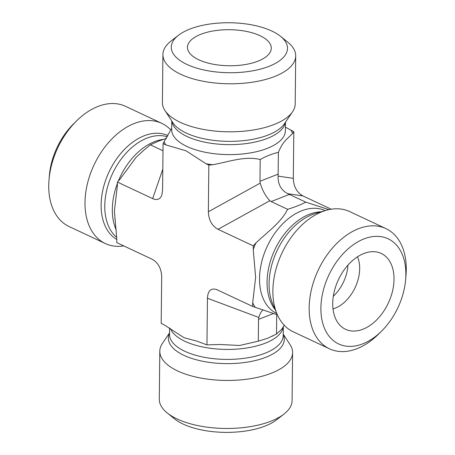 <?xml version="1.0" encoding="UTF-8"?>
<svg xmlns="http://www.w3.org/2000/svg" width="455" height="455" viewBox="0 0 455 455"><rect width="100%" height="100%" fill="white"/><g stroke="black" fill="none" stroke-linecap="round" stroke-linejoin="round"><path stroke-width="0.68" d="M320.894 308.058A58.103 38.192 -64.8 0 1 365.974 238.181A58.103 38.192 -64.8 0 1 405.61 279.825A58.103 38.192 -64.8 0 1 381.461 331.246A58.103 38.192 -64.8 0 1 320.894 308.058M405.61 279.825L405.979 275.52A66.402 43.652 115.2 0 0 406.264 269.65A66.402 43.652 115.2 0 0 385.937 228.609A66.402 43.652 115.2 0 0 335.779 244.426A66.402 43.652 115.2 0 0 309.161 307.779A66.402 43.652 115.2 0 0 329.488 348.82A66.402 43.652 115.2 0 0 378.384 334.283L381.461 331.246M385.937 228.609L349.662 211.575A66.402 43.652 115.2 0 0 325.916 210.409A66.402 43.652 115.2 0 0 277.152 314.257A66.402 43.652 115.2 0 0 293.208 331.78L329.488 348.82M332.724 303.411A41.917 27.556 -64.8 0 1 376.257 251.916A41.917 27.556 -64.8 0 1 394.024 279.336A41.917 27.556 -64.8 0 1 374.619 321.833A41.917 27.556 -64.8 0 1 341.244 326.485A41.917 27.556 -64.8 0 1 332.724 303.411M186.903 64.417A58.103 24.985 -179.4 0 1 178.428 35.297A58.103 24.985 -179.4 0 1 229.644 22.75A58.103 24.985 -179.4 0 1 280.587 36.366A58.103 24.985 -179.4 0 1 263.206 68.341A58.103 24.985 -179.4 0 1 186.903 64.417M178.428 35.297L171.069 41.013A66.402 28.557 0.6 0 0 162.907 54.532A66.402 28.557 0.6 0 0 180.754 74.296A66.402 28.557 0.6 0 0 253.503 82.031A66.402 28.557 0.6 0 0 295.704 55.925A66.402 28.557 0.6 0 0 287.827 42.235L280.587 36.366M162.907 54.532L162.407 102.551A66.402 28.557 0.6 0 0 164.881 110.428A66.402 28.557 0.6 0 0 228.501 131.802A66.402 28.557 0.6 0 0 292.554 111.765A66.402 28.557 0.6 0 0 295.198 103.939L295.704 55.925M198.733 59.77A41.917 18.029 -179.4 0 1 187.665 49.123A41.917 18.029 -179.4 0 1 212.149 31.156A41.917 18.029 -179.4 0 1 260.032 35.7A41.917 18.029 -179.4 0 1 271.061 49.999A41.917 18.029 -179.4 0 1 242.663 64.946A41.917 18.029 -179.4 0 1 198.733 59.77M76.616 120.848L73.539 123.885A58.103 38.192 115.2 0 0 49.39 175.306L49.021 179.611A66.402 43.652 -64.8 0 1 76.616 120.848A66.402 43.652 -64.8 0 1 125.512 106.311L161.792 123.35A66.402 43.652 -64.8 0 1 170.784 129.908M123.777 245.916A66.402 43.652 -64.8 0 1 105.338 243.556L69.063 226.522A66.402 43.652 -64.8 0 1 48.736 185.481A66.402 43.652 -64.8 0 1 49.021 179.611M105.338 243.556A66.402 43.652 -64.8 0 1 94.054 164.898A66.402 43.652 -64.8 0 1 161.792 123.35M331.223 209.209L302.985 195.951C296.865 192.528 293.64 186.669 293.316 178.366L293.805 131.711L292.622 133.372C287.884 138.673 283.169 140.578 278.414 152.345C272.352 153.733 266.283 156.116 260.203 159.5C244.574 155.735 228.643 161.935 212.792 164.721L208.839 165.08L206.075 163.777L185.993 150.787L165.842 144.889L163.078 143.587L171.683 128.282M285.41 127.144L293.805 131.711M166.456 138.343L158.852 140.987L150.332 144.838L143.843 150.218L136.119 157.322L119.984 179.225L117.396 182.063L117.356 185.725L114.398 211.086L116.799 238.966L116.764 242.629L152.015 259.179C158.135 262.598 161.36 268.461 161.684 276.765L161.195 323.42L163.959 324.716L184.036 337.707L197.18 341.227L206.957 344.907L207.446 298.252L258.81 317.476L258.531 319.387L273.472 313.523M357.488 256.802A33.198 21.823 -64.8 0 1 359.683 268.706A33.198 21.823 -64.8 0 1 333.009 308.917M333.316 296.279A33.198 21.823 115.2 0 0 347.956 265.111M277.391 314.809L252.639 306.431L252.673 302.774L255.636 277.408L253.23 249.533L253.27 245.871L255.858 243.033C267.244 232.13 281.241 222.404 287.594 209.294C294.413 207.264 300.488 204.881 305.8 202.145L328.931 209.641M293.316 178.366L278.09 176.113L278.414 152.345M278.187 174.117L259.976 181.266L260.203 159.5M253.27 245.871L218.019 229.314C211.899 225.896 208.674 220.032 208.35 211.734L208.839 165.08M259.976 181.266L260.214 183.132C262.393 190.412 265.612 196.276 269.883 200.712L271.146 201.571L289.352 194.421L287.759 193.694L302.985 195.951M162.81 169.175L152.647 198.613L117.396 182.063M150.332 144.838L163.004 150.787M305.8 202.145L289.352 194.421M287.594 209.294L271.146 201.571M207.446 298.252C207.861 290.773 210.887 287.861 216.529 289.517L252.639 306.431M283.243 334.129L290.119 344.702A66.402 28.557 -179.4 0 1 292.593 352.579L292.093 400.599A66.402 28.557 -179.4 0 1 283.931 414.118A66.402 28.557 -179.4 0 1 177.143 418.97A66.402 28.557 -179.4 0 1 167.173 412.895A66.402 28.557 -179.4 0 1 159.295 399.206L159.802 351.192A66.402 28.557 -179.4 0 1 162.446 343.366L169.539 332.935M167.173 412.895L174.413 418.759A58.103 24.985 0.6 0 0 183.132 424.077A58.103 24.985 0.6 0 0 276.572 419.834L283.931 414.118M292.593 352.579A66.402 28.557 -179.4 0 1 225.902 380.443A66.402 28.557 -179.4 0 1 159.802 351.192M206.957 344.907L219.776 344.48L239.603 345.482L258.303 341.159L267.398 338.361L276.509 334.01L281.946 328.988L284.216 325.223M163.078 143.587L162.589 190.241L161.849 195.047C160.183 199.335 157.112 200.524 152.647 198.613M258.303 341.159L258.531 319.387M276.509 334.01L276.714 314.593M263.053 309.912C261.204 311.499 259.794 314.018 258.81 317.476M278.09 176.113C277.868 184.332 281.093 190.196 287.759 193.694M292.622 133.372A65.156 28.022 0.6 0 0 291.041 130.414M206.075 163.777A65.156 28.022 0.6 0 0 212.792 164.721M164.261 141.932A65.156 28.022 0.6 0 0 165.842 144.889M171.757 121.002L171.666 129.561A56.858 24.451 0.6 0 0 228.262 154.609A56.858 24.451 0.6 0 0 285.37 130.756L285.461 122.19M171.876 121.189A56.858 24.451 0.6 0 0 228.37 144.627A56.858 24.451 0.6 0 0 285.336 122.378M164.881 110.428L172.86 122.702A57.967 24.928 0.6 0 0 228.404 141.357A57.967 24.928 0.6 0 0 284.324 123.868L292.554 111.765M116.298 230.173A56.858 37.378 -64.8 0 1 117.379 183.496M118.357 181.005A56.858 37.378 -64.8 0 1 163.317 139.372M116.793 237.476A56.858 37.378 -64.8 0 1 113.505 171.563A56.858 37.378 -64.8 0 1 167.309 136.756M116.793 239.495A57.967 38.106 -64.8 0 1 109.729 170.494A57.967 38.106 -64.8 0 1 167.929 135.55M325.183 210.625A56.858 37.378 115.2 0 0 293.168 215.198A56.858 37.378 115.2 0 0 260.482 267.802A56.858 37.378 115.2 0 0 276.85 313.552M252.673 302.774A65.156 42.833 115.2 0 0 255.187 307.256M255.858 243.033A65.156 42.833 115.2 0 0 253.23 249.533M321.139 211.814A56.858 37.378 115.2 0 0 274.809 249.784A56.858 37.378 115.2 0 0 275.184 309.684M325.916 210.409L315.383 213.509A57.967 38.106 115.2 0 0 272.812 304.167L277.152 314.257M208.35 211.734L260.214 183.132M218.019 229.314L269.883 200.712M283.215 327.026A56.858 24.451 -179.4 0 1 255.989 346.124A56.858 24.451 -179.4 0 1 170.409 328.538M283.317 326.849L283.226 335.551A56.858 24.451 -179.4 0 1 226.118 359.404A56.858 24.451 -179.4 0 1 169.522 334.357L169.59 327.987M283.238 334.436A57.967 24.928 -179.4 0 1 226.072 363.63A57.967 24.928 -179.4 0 1 169.533 333.248M114.956 219.39L115.013 219.85M272.113 336.268L273.324 335.653"/></g></svg>
